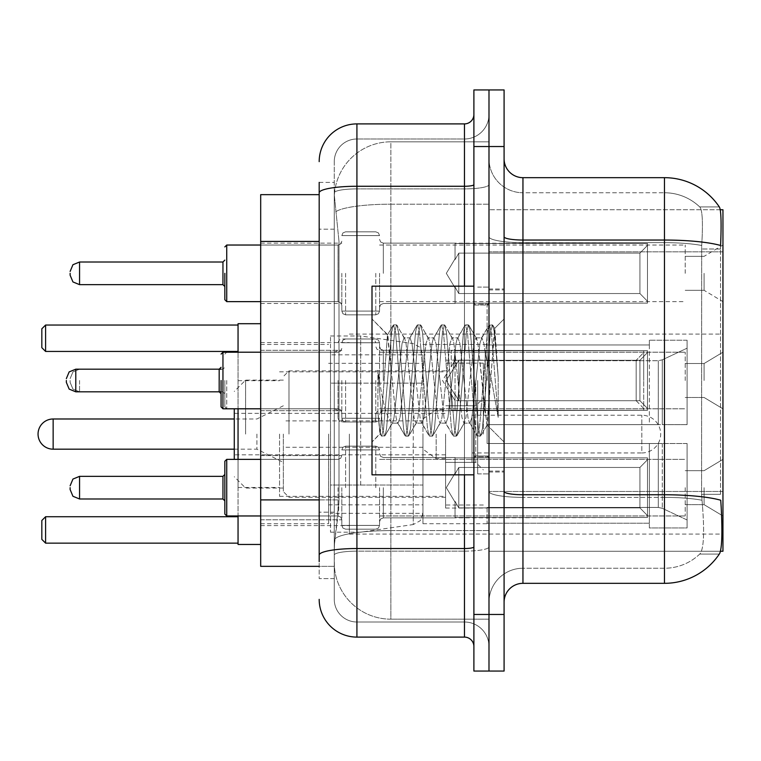 <?xml version="1.0" encoding="UTF-8"?>
<svg xmlns="http://www.w3.org/2000/svg" width="761" height="761" viewBox="0 0 761 761"><rect width="100%" height="100%" fill="white"/><g stroke="black" fill="none" stroke-linecap="round" stroke-linejoin="round"><path stroke-width="0.57" stroke-dasharray="3.81 2.85" d="M722.95 434.084L722.95 534.079L722.95 434.084M349.366 434.084L349.366 534.079L349.366 434.084M722.95 273.332L722.95 245.032L722.95 273.332M704.087 273.332L704.087 290.312L704.087 273.332M722.95 380.5L722.95 352.2L722.95 380.5M704.087 380.5L704.087 363.52L704.087 380.5M722.95 487.668L722.95 515.968L722.95 487.668M704.087 487.668L704.087 504.648L704.087 487.668M341.822 273.332L341.822 311.068L341.822 273.332M260.69 273.332L260.69 243.139L260.69 273.332M341.822 380.5L341.822 422.013L341.822 380.5M260.69 380.5L260.69 350.307L260.69 380.5M341.822 487.668L341.822 525.404L341.822 487.668M260.69 487.668L260.69 455.554L260.69 487.668M379.558 273.332L379.558 311.068L379.558 273.332M379.558 380.5L379.558 342.764L379.558 380.5M379.558 487.668L379.558 525.404L379.558 487.668M685.214 273.332L685.214 245.032L685.214 273.332M685.214 380.5L685.214 352.2L685.214 380.5M685.214 487.668L685.214 515.968L685.214 487.668M319.182 499.91L338.997 499.91L338.635 509.746L334.507 543.706L338.997 499.91L338.997 241.427L338.997 499.91L260.69 499.91L260.69 566.346L334.402 566.346L334.269 562.569A56.599 56.599 0 0 0 390.878 619.178L488.99 619.178L488.99 530.598L488.99 619.178L390.878 619.178L390.878 530.598L390.878 619.178A56.599 56.599 0 0 1 334.269 562.569L334.269 551.059L334.402 566.346L319.182 566.346M334.507 543.706L334.269 551.059L334.507 543.706M720.267 209.751L488.99 209.751L722.95 209.751L722.95 551.249L488.99 551.249L488.99 209.751L488.99 551.249L720.505 551.249M260.69 434.084L260.69 544.457L260.69 434.084M488.99 141.822L488.99 530.598L488.99 141.822L390.878 141.822L488.99 141.822M334.355 195.425L338.997 241.427L334.355 195.425A56.599 56.599 0 0 1 390.878 141.822A56.599 56.599 0 0 0 334.355 195.425A56.599 56.599 0 0 1 390.878 141.822L390.878 204.186L488.99 204.186L390.878 204.186L390.878 141.822M319.182 194.654L260.69 194.654L260.69 499.91M504.086 380.5L504.086 288.99L504.086 380.5M488.99 380.5L488.99 473.894L488.99 380.5M477.67 380.5L477.67 473.894L477.67 380.5M522.95 177.674L664.458 177.674L664.458 494.755A66.036 11.463 180 0 1 720.743 500.224L721.228 507.853C722.455 532.947 721.942 548.167 719.668 553.523A66.036 66.036 0 0 1 664.458 583.326L522.95 583.326L522.95 177.674A18.863 18.863 0 0 1 504.086 158.802L504.086 236.757L504.086 158.802M719.297 554.084L699.692 554.084L700.272 553.523L699.692 554.084L719.297 554.084M702.622 507.853C704.467 532.976 703.678 548.196 700.272 553.523A50.939 50.939 0 0 1 664.458 568.239L522.95 568.239L522.95 507.853L522.95 568.239L664.458 568.239A50.939 50.939 0 0 0 700.272 553.523C703.678 548.243 704.467 533.023 702.622 507.853L701.575 494.298L701.699 245.47C703.05 223.724 702.508 210.987 700.044 207.258L699.692 206.916L700.044 207.258A50.939 50.939 0 0 0 664.458 192.761A50.939 50.939 0 0 1 700.044 207.258C702.498 210.94 703.05 223.677 701.699 245.47L701.575 494.298L702.622 507.853M488.99 507.853L488.99 236.757L488.99 507.853M504.086 602.198L504.086 236.757L504.086 602.198A18.863 18.863 0 0 1 522.95 583.326M488.99 158.802L488.99 236.757L488.99 158.802A33.96 33.96 0 0 0 522.95 192.761A33.96 33.96 0 0 1 488.99 158.802A33.96 33.96 0 0 0 522.95 192.761L522.95 497.371A33.96 5.898 0 0 1 488.99 491.473A33.96 5.898 0 0 0 522.95 497.371L522.95 192.761L664.458 192.761L522.95 192.761M488.99 146.54L488.99 89.941L504.086 89.941L504.086 146.54L488.99 146.54L488.99 89.941L473.894 89.941L473.894 146.54L488.99 146.54L488.99 614.46L488.99 146.54M488.99 671.059L488.99 614.46L488.99 671.059L473.894 671.059L473.894 146.54M719.525 207.258A66.036 66.036 0 0 0 719.297 206.916L699.692 206.916L719.297 206.916A66.036 66.036 0 0 1 719.525 207.258C721.143 210.949 721.504 223.686 720.6 245.47L720.524 249.009L720.6 245.47A66.036 11.463 180 0 0 664.458 240.038L522.95 240.038A18.863 3.272 0 0 1 504.086 236.757M720.524 494.298L720.524 249.009L720.524 494.298L701.575 494.298L720.524 494.298M504.086 671.059L504.086 146.54M488.99 602.198A33.96 33.96 0 0 1 522.95 568.239A33.96 33.96 0 0 0 488.99 602.198A33.96 33.96 0 0 1 522.95 568.239M334.269 578.607L319.182 578.607L319.182 229.166L319.182 578.607L334.269 578.607L334.269 512.182L334.269 578.607M319.182 599.364A37.736 37.736 0 0 0 356.919 637.1L356.919 622.003A22.64 22.64 0 0 1 334.269 599.364L334.269 192.818L334.269 599.364A22.64 22.64 0 0 0 356.919 622.003L464.457 622.003L464.457 561.628L464.457 637.1A9.436 9.436 0 0 1 473.894 646.536L473.894 114.464L473.894 646.536M488.99 561.628L488.99 184.628L488.99 561.628M473.894 380.5L473.894 474.835L473.894 380.5M488.99 114.464L488.99 184.628L488.99 114.464A24.533 24.533 0 0 1 464.457 138.997A24.533 24.533 0 0 0 488.99 114.464A24.533 24.533 0 0 1 464.457 138.997L464.457 622.003L356.919 622.003L356.919 551.145L464.457 551.145A24.533 4.262 0 0 0 488.99 546.883A24.533 4.262 0 0 1 464.457 551.145L464.457 138.997L356.919 138.997L464.457 138.997M319.182 182.393L334.269 182.393L334.269 229.166L334.269 182.393L319.182 182.393L319.182 555.073A37.736 6.554 180 0 1 356.919 548.529L356.919 123.9A37.736 37.736 0 0 0 319.182 161.636A37.736 37.736 0 0 1 356.919 123.9L464.457 123.9A9.436 9.436 0 0 0 473.894 114.464A9.436 9.436 0 0 1 464.457 123.9L464.457 561.628L464.457 551.145L356.919 551.145L356.919 138.997L356.919 188.89L464.457 188.89A24.533 4.262 0 0 0 488.99 184.628A24.533 4.262 0 0 1 464.457 188.89L356.919 188.89L356.919 561.628L356.919 548.529L464.457 548.529A9.436 1.636 -0 0 0 473.894 546.883M356.919 637.1L464.457 637.1M319.182 555.073L319.182 561.628M334.269 229.166L334.269 512.182L334.269 229.166L319.182 229.166L334.269 229.166M334.269 161.636L334.269 192.818L334.269 161.636A22.64 22.64 0 0 1 356.919 138.997A22.64 22.64 0 0 0 334.269 161.636A22.64 22.64 0 0 1 356.919 138.997M488.99 646.536A24.533 24.533 0 0 0 464.457 622.003A24.533 24.533 0 0 1 488.99 646.536A24.533 24.533 0 0 0 464.457 622.003M473.894 474.835L372.005 474.835L372.005 286.165L372.005 442.017L372.005 286.165L473.894 286.165M416.02 380.5L412.024 343.563L410.027 337.846L409.399 338.388L408.029 343.563L400.048 417.437L398.051 423.154L397.413 422.612L396.053 417.437L387.454 334.926L380.234 433.799L377.903 412.177L377.903 370.265L379.492 380.5C382.926 403.425 386.721 417.009 390.878 421.252L390.878 380.5L390.878 421.252L392.058 423.154L390.878 421.252C386.721 417.009 382.926 403.425 379.492 380.5L377.903 370.265L382.574 428.671L384.571 436.12L382.574 428.671L377.903 370.265L377.903 412.177L379.577 428.671L381.08 435.701L379.577 428.671L377.903 412.177L379.91 433.684L381.575 436.12L379.91 433.684L372.005 442.017L380.234 433.799L387.454 334.926L393.066 325.299L391.554 332.329L383.573 428.671L381.575 436.12L385.056 435.701L381.575 436.12L383.573 428.671L391.554 332.329L393.551 324.88L387.454 334.926L372.005 318.983L387.825 334.802L390.878 367.192L390.878 380.5L390.878 367.192L396.053 417.437L397.413 422.612L405.042 435.701L403.539 428.671L395.549 332.329L393.551 324.88L396.548 324.88L394.55 332.329L386.569 428.671L385.056 435.701L392.686 422.612L392.058 423.154L398.051 423.154L405.042 435.701L403.539 428.671L395.549 332.329L393.551 324.88L396.548 324.88L394.55 332.329L386.569 428.671L385.056 435.701L392.058 423.154L398.051 423.154L400.048 417.437L408.029 343.563L409.399 338.388L417.028 325.299L415.516 332.329L407.535 428.671L405.537 436.12L405.042 435.701L408.533 436.12L406.536 428.671L398.545 332.329L396.548 324.88L404.671 338.388L404.034 337.846L402.036 343.563L394.055 417.437L392.686 422.612L394.055 417.437L402.036 343.563L404.034 337.846L410.027 337.846L417.028 325.299L415.516 332.329L407.535 428.671L405.537 436.12L408.533 436.12L406.536 428.671L398.545 332.329L397.042 325.299L404.034 337.846L410.027 337.846L412.024 343.563L420.015 417.437L421.375 422.612L420.015 417.437L416.02 380.5M410.027 380.5L406.032 343.563L404.671 338.388L406.032 343.563L414.022 417.437L416.02 423.154L414.022 417.437L410.027 380.5M439.982 380.5L435.986 343.563L433.989 337.846L433.361 338.388L431.991 343.563L424.01 417.437L422.013 423.154L421.375 422.612L429.004 435.701L427.501 428.671L419.511 332.329L417.513 324.88L417.028 325.299L420.51 324.88L418.512 332.329L410.531 428.671L408.533 436.12L416.648 422.612L416.02 423.154L422.013 423.154L429.004 435.701L427.501 428.671L419.511 332.329L417.513 324.88L420.51 324.88L418.512 332.329L410.531 428.671L409.018 435.701L416.02 423.154L422.013 423.154L424.01 417.437L431.991 343.563L433.361 338.388L440.99 325.299L439.478 332.329L431.497 428.671L429.499 436.12L429.004 435.701L432.495 436.12L430.498 428.671L422.507 332.329L420.51 324.88L428.633 338.388L427.996 337.846L425.998 343.563L418.017 417.437L416.648 422.612L418.017 417.437L425.998 343.563L427.996 337.846L433.989 337.846L440.99 325.299L439.478 332.329L431.497 428.671L429.499 436.12L432.495 436.12L430.498 428.671L422.507 332.329L421.004 325.299L427.996 337.846L433.989 337.846L435.986 343.563L443.977 417.437L445.337 422.612L443.977 417.437L439.982 380.5M433.989 380.5L429.994 343.563L428.633 338.388L429.994 343.563L437.984 417.437L439.982 423.154L437.984 417.437L433.989 380.5M463.944 380.5L459.948 343.563L457.951 337.846L457.323 338.388L455.953 343.563L447.972 417.437L445.975 423.154L445.337 422.612L452.966 435.701L451.463 428.671L443.473 332.329L441.475 324.88L440.99 325.299L444.472 324.88L442.474 332.329L434.493 428.671L432.495 436.12L440.609 422.612L439.982 423.154L445.975 423.154L452.966 435.701L451.463 428.671L443.473 332.329L441.475 324.88L444.472 324.88L442.474 332.329L434.493 428.671L432.98 435.701L439.982 423.154L445.975 423.154L447.972 417.437L455.953 343.563L457.323 338.388L464.952 325.299L463.439 332.329L455.459 428.671L453.461 436.12L452.966 435.701L456.457 436.12L454.46 428.671L446.469 332.329L444.472 324.88L452.595 338.388L451.958 337.846L449.96 343.563L441.979 417.437L440.609 422.612L441.979 417.437L449.96 343.563L451.958 337.846L457.951 337.846L464.952 325.299L463.439 332.329L455.459 428.671L453.461 436.12L456.457 436.12L454.46 428.671L446.469 332.329L444.966 325.299L451.958 337.846L457.951 337.846L459.948 343.563L467.939 417.437L469.299 422.612L467.939 417.437L463.944 380.5M457.951 380.5L453.956 343.563L452.595 338.388L453.956 343.563L461.946 417.437L463.944 423.154L461.946 417.437L457.951 380.5M485.214 353.094L485.214 412.728L477.918 343.563L475.92 337.846L473.922 343.563L465.941 417.437L463.944 423.154L469.937 423.154L476.928 435.701L475.425 428.671L467.435 332.329L465.437 324.88L464.952 325.299L468.434 324.88L466.436 332.329L458.455 428.671L456.457 436.12L464.571 422.612L463.944 423.154L469.937 423.154L476.928 435.701L475.425 428.671L467.435 332.329L465.437 324.88L468.434 324.88L466.436 332.329L458.455 428.671L456.942 435.701L464.571 422.612L465.941 417.437L473.922 343.563L475.92 337.846L481.913 337.846L479.915 343.563L471.934 417.437L469.937 423.154L471.934 417.437L479.915 343.563L481.285 338.388L488.914 325.299L487.401 332.329L479.42 428.671L477.423 436.12L476.928 435.701L480.419 436.12L478.422 428.671L470.431 332.329L468.434 324.88L476.557 338.388L475.92 337.846L481.913 337.846L488.914 325.299L487.401 332.329L479.42 428.671L477.423 436.12L480.419 436.12L478.422 428.671L470.431 332.329L468.928 325.299L476.557 338.388L477.918 343.563L486.916 424.847L494.85 328.666L498.189 377.304L498.189 417.361L491.577 380.5L485.214 353.094L483.91 343.563L481.913 337.846L483.91 343.563L485.214 353.094L485.214 412.728L487.306 424.714L494.517 328.552L498.189 377.304L494.393 332.329L492.396 324.88L490.398 332.329L482.417 428.671L480.419 436.12L482.417 428.671L490.398 332.329L492.396 324.88L494.393 332.329L498.189 377.304L498.189 417.361L491.397 332.329L489.399 324.88L488.914 325.299L492.396 324.88L489.399 324.88L491.397 332.329L498.189 417.361L491.577 380.5L485.214 353.094M224.837 487.668L224.837 461.252L224.837 514.084L224.837 461.252L224.837 514.084L224.837 461.252L224.837 514.084L224.837 461.252L224.837 514.084L224.837 461.252L224.837 514.084L224.837 461.252L224.837 514.084L224.837 461.252L224.837 514.084L224.837 461.252L224.837 514.084L224.837 461.252L224.837 514.084L224.837 461.252L224.837 514.084L224.837 461.252L224.837 514.084L224.837 461.252L224.837 514.084L224.837 461.252L224.837 514.084L224.837 461.252L224.837 514.084L224.837 487.668L224.837 514.084L226.73 515.968L226.73 459.368L226.73 515.968L226.73 459.368L226.73 515.968L226.73 459.368L226.73 515.968L226.73 459.368L226.73 515.968L226.73 459.368L226.73 515.968L226.73 459.368L226.73 515.968L226.73 459.368L226.73 515.968L226.73 459.368L226.73 515.968L226.73 459.368L226.73 515.968L226.73 459.368L226.73 515.968L226.73 459.368L226.73 515.968L226.73 459.368L226.73 515.968L226.73 459.368L226.73 515.968L226.73 459.368L226.73 515.968L226.73 459.368L224.837 461.252L224.837 487.668M458.797 507.882L458.797 487.668L458.797 507.882L455.03 501.356L458.797 507.882L639.934 507.882L639.934 467.454L458.797 467.454L458.797 487.668L458.797 467.454L455.03 473.989L458.797 467.454L639.934 467.454L639.934 507.882L647.478 515.577L647.478 457.856L647.478 487.668L647.478 459.768L639.934 467.454L647.478 459.768L647.478 457.856L455.03 457.856L647.478 457.856L647.478 517.49L647.478 515.577L639.934 507.882L458.797 507.882L458.797 487.668L458.797 507.882L455.03 501.356L455.03 517.49L647.478 517.49L647.478 487.668L647.478 517.49L455.03 517.49L455.03 501.356L458.797 507.882L639.934 507.882L639.934 467.454L458.797 467.454L458.797 487.668L458.797 467.454L455.03 473.989L455.03 457.485L455.03 473.989L458.797 467.454L639.934 467.454L639.934 507.882L647.478 515.577L647.478 457.856L647.478 487.668L647.478 459.768L639.934 467.454L647.478 459.768L647.478 457.856L455.03 457.856L647.478 457.856L647.478 517.49L647.478 515.577L639.934 507.882L458.797 507.882L458.797 487.668L458.797 507.882L455.03 501.356L455.03 517.49L647.478 517.49L647.478 487.668L647.478 517.49L455.03 517.49L455.03 501.356L458.797 507.882L639.934 507.882L639.934 467.454L458.797 467.454L458.797 487.668L458.797 467.454L455.03 473.989L455.03 457.485L455.03 473.989L458.797 467.454L639.934 467.454L639.934 507.882L647.478 515.577L647.478 457.856L647.478 487.668L647.478 459.768L639.934 467.454L647.478 459.768L647.478 457.856L455.03 457.856L647.478 457.856L647.478 517.49L647.478 515.577L639.934 507.882L458.797 507.882L458.797 487.668L458.797 507.882L455.03 501.356L455.03 517.49L647.478 517.49L647.478 487.668L647.478 517.49L455.03 517.49L455.03 501.356L458.797 507.882L639.934 507.882L639.934 467.454L458.797 467.454L458.797 487.668L458.797 467.454L455.03 473.989L455.03 457.485L455.03 473.989L458.797 467.454L639.934 467.454L639.934 507.882L647.478 515.577L647.478 457.856L647.478 487.668L647.478 459.768L639.934 467.454L647.478 459.768L647.478 457.856L455.03 457.856L647.478 457.856L647.478 517.49L647.478 515.577L639.934 507.882L458.797 507.882L458.797 487.668L458.797 507.882L455.03 501.356L455.03 517.49L647.478 517.49L647.478 487.668L647.478 517.49L455.03 517.49L455.03 501.356L458.797 507.882L639.934 507.882L639.934 467.454L458.797 467.454L458.797 487.668L458.797 467.454L455.03 473.989L455.03 457.485L455.03 473.989L458.797 467.454L639.934 467.454L639.934 507.882L647.478 515.577L647.478 457.856L647.478 487.668L647.478 459.768L639.934 467.454L647.478 459.768L647.478 457.856L455.03 457.856L647.478 457.856L647.478 517.49L647.478 515.577L639.934 507.882L458.797 507.882L458.797 487.668L458.797 507.882L455.03 501.356L455.03 517.49L647.478 517.49L647.478 487.668L647.478 517.49L455.03 517.49L455.03 501.356L458.797 507.882L639.934 507.882L639.934 467.454L458.797 467.454L458.797 487.668L458.797 467.454L455.03 473.989L455.03 457.485L455.03 473.989L458.797 467.454L639.934 467.454L639.934 507.882L647.478 515.577L647.478 457.856L647.478 487.668L647.478 459.768L639.934 467.454L647.478 459.768L647.478 457.856L455.03 457.856L647.478 457.856L647.478 517.49L647.478 515.577L639.934 507.882L458.797 507.882L458.797 487.668L458.797 507.882L455.03 501.356L455.03 517.49L647.478 517.49L647.478 487.668L647.478 517.49L455.03 517.49L455.03 501.356L458.797 507.882L639.934 507.882L639.934 467.454L458.797 467.454L458.797 487.668L458.797 467.454L455.03 473.989L455.03 457.485L455.03 473.989L458.797 467.454L639.934 467.454L639.934 507.882L647.478 515.577L647.478 457.856L647.478 487.668L647.478 459.768L639.934 467.454L647.478 459.768L647.478 457.856L455.03 457.856L647.478 457.856L647.478 517.49L647.478 515.577L639.934 507.882L458.797 507.882L458.797 487.668L458.797 507.882L455.03 501.356L455.03 517.49L647.478 517.49L647.478 487.668L647.478 517.49L455.03 517.49L455.03 501.356L458.797 507.882L639.934 507.882L639.934 467.454L458.797 467.454L458.797 487.668L458.797 467.454L455.03 473.989L455.03 457.485L455.03 473.989L458.797 467.454L639.934 467.454L639.934 507.882L647.478 515.577L647.478 457.856L647.478 487.668L647.478 459.768L639.934 467.454L647.478 459.768L647.478 457.856L455.03 457.856L647.478 457.856L647.478 517.49L647.478 515.577L639.934 507.882L458.797 507.882L458.797 487.668L458.797 507.882L455.03 501.356L455.03 517.49L647.478 517.49L647.478 487.668L647.478 517.49L455.03 517.49L455.03 501.356L458.797 507.882L639.934 507.882L639.934 467.454L458.797 467.454L458.797 487.668L458.797 467.454L455.03 473.989L455.03 457.485L455.03 473.989L458.797 467.454L639.934 467.454L639.934 507.882L647.478 515.577L647.478 457.856L647.478 487.668L647.478 459.768L639.934 467.454L647.478 459.768L647.478 457.856L455.03 457.856L647.478 457.856L647.478 517.49L647.478 515.577L639.934 507.882L458.797 507.882L458.797 487.668L458.797 507.882L455.03 501.356L455.03 517.49L647.478 517.49L647.478 487.668L647.478 517.49L455.03 517.49L455.03 501.356L458.797 507.882L639.934 507.882L639.934 467.454L458.797 467.454L458.797 487.668L458.797 467.454L455.03 473.989L455.03 457.485L455.03 473.989L458.797 467.454L639.934 467.454L639.934 507.882L647.478 515.577L647.478 457.856L647.478 487.668L647.478 459.768L639.934 467.454L647.478 459.768L647.478 457.856L455.03 457.856L647.478 457.856L647.478 517.49L647.478 515.577L639.934 507.882L458.797 507.882L458.797 487.668L458.797 507.882L455.03 501.356L455.03 517.49L647.478 517.49L647.478 487.668L647.478 517.49L455.03 517.49L455.03 501.356L458.797 507.882L639.934 507.882L639.934 467.454L458.797 467.454L458.797 487.668L458.797 467.454L455.03 473.989L455.03 457.485L455.03 473.989L458.797 467.454L639.934 467.454L639.934 507.882L647.478 515.577L647.478 457.856L647.478 487.668L647.478 459.768L639.934 467.454L647.478 459.768L647.478 457.856L455.03 457.856L647.478 457.856L647.478 517.49L647.478 515.577L639.934 507.882L458.797 507.882L458.797 487.668L458.797 507.882L455.03 501.356L455.03 517.49L647.478 517.49L647.478 487.668L647.478 517.49L455.03 517.49L455.03 501.356L458.797 507.882L639.934 507.882L639.934 467.454L458.797 467.454L458.797 487.668L458.797 467.454L455.03 473.989L455.03 457.485L455.03 473.989L458.797 467.454L639.934 467.454L639.934 507.882L647.478 515.577L647.478 457.856L647.478 487.668L647.478 459.768L639.934 467.454L647.478 459.768L647.478 457.856L455.03 457.856L647.478 457.856L647.478 517.49L647.478 515.577L639.934 507.882L458.797 507.882L458.797 487.668L458.797 507.882L455.03 501.356L455.03 517.49L647.478 517.49L647.478 487.668L647.478 517.49L455.03 517.49L455.03 501.356L458.797 507.882L639.934 507.882L639.934 467.454L458.797 467.454L458.797 487.668L458.797 467.454L455.03 473.989L455.03 457.485L455.03 473.989L458.797 467.454L639.934 467.454L639.934 507.882L647.478 515.577L647.478 457.856L647.478 487.668L647.478 459.768L639.934 467.454L647.478 459.768L647.478 457.856L455.03 457.856L647.478 457.856L647.478 517.49L647.478 515.577L639.934 507.882L458.797 507.882L458.797 487.668L458.797 507.882L455.03 501.356L455.03 517.49L647.478 517.49L647.478 487.668L647.478 517.49L455.03 517.49L455.03 501.356L458.797 507.882L639.934 507.882L639.934 467.454L458.797 467.454L458.797 487.668L458.797 467.454L455.03 473.989L455.03 457.485L455.03 473.989L458.797 467.454L639.934 467.454L639.934 507.882L647.478 515.577L647.478 457.856L647.478 487.668L647.478 459.768L639.934 467.454L647.478 459.768L647.478 457.856L455.03 457.856L647.478 457.856L647.478 517.49L647.478 515.577L639.934 507.882L458.797 507.882L458.797 487.668L458.797 507.882L455.03 501.356L455.03 517.49L647.478 517.49L647.478 487.668L647.478 517.49L455.03 517.49L455.03 501.356L458.797 507.882L639.934 507.882L639.934 467.454L458.797 467.454L458.797 487.668L458.797 467.454L455.03 473.989L455.03 457.485L455.03 473.989L458.797 467.454L639.934 467.454L639.934 507.882L647.478 515.577L647.478 457.856L647.478 487.668L647.478 459.768L639.934 467.454L647.478 459.768L647.478 457.856L455.03 457.856L647.478 457.856L647.478 517.49L647.478 515.577L639.934 507.882L458.797 507.882M455.03 501.356L455.03 517.49L647.478 517.49L647.478 487.668L647.478 517.49L455.03 517.861L455.03 501.356M455.03 457.856L455.03 473.989L455.03 457.856M224.837 380.5L224.837 406.916L224.837 380.5M70.126 380.5L70.126 382.383L70.126 380.5M647.478 408.41L639.934 400.714L458.797 400.714L639.934 400.714L639.934 360.286L458.797 360.286L458.797 400.714L458.797 360.286L455.03 366.812L458.797 360.286L639.934 360.286L639.934 400.714L647.478 408.41L647.478 350.678L647.478 410.322L647.478 380.5L647.478 410.322L455.03 410.322L647.478 410.322L647.478 408.41L639.934 400.714L458.797 400.714L455.03 394.188L458.797 400.714L639.934 400.714L639.934 360.286L647.478 352.59L639.934 360.286L458.797 360.286L458.797 400.714L458.797 360.286L455.03 366.812L455.03 350.678L647.478 350.678L455.03 350.307L455.03 366.812L458.797 360.286L639.934 360.286L639.934 400.714L647.478 408.41L647.478 350.678L647.478 410.322L647.478 380.5L647.478 410.322L455.03 410.693L455.03 394.188L455.03 410.322L647.478 410.322L647.478 408.41L639.934 400.714L458.797 400.714L455.03 394.188L458.797 400.714L639.934 400.714L639.934 360.286L647.478 352.59L639.934 360.286L458.797 360.286L458.797 400.714L458.797 360.286L455.03 366.812L455.03 350.678L647.478 350.678L455.03 350.307L455.03 366.812L458.797 360.286L639.934 360.286L639.934 400.714L647.478 408.41L647.478 350.678L647.478 410.322L647.478 380.5L647.478 410.322L455.03 410.693L455.03 394.188L455.03 410.322L647.478 410.322L647.478 408.41L639.934 400.714L458.797 400.714L455.03 394.188L458.797 400.714L639.934 400.714L639.934 360.286L647.478 352.59L639.934 360.286L458.797 360.286L458.797 400.714L458.797 360.286L455.03 366.812L455.03 350.678L647.478 350.678L455.03 350.307L455.03 366.812L458.797 360.286L639.934 360.286L639.934 400.714L647.478 408.41L647.478 350.678L647.478 410.322L647.478 380.5L647.478 410.322L455.03 410.693L455.03 394.188L455.03 410.322L647.478 410.322L647.478 408.41L639.934 400.714L458.797 400.714L455.03 394.188L458.797 400.714L639.934 400.714L639.934 360.286L647.478 352.59L639.934 360.286L458.797 360.286L458.797 400.714L458.797 360.286L455.03 366.812L455.03 350.678L647.478 350.678L455.03 350.307L455.03 366.812L458.797 360.286L639.934 360.286L639.934 400.714L647.478 408.41L647.478 350.678L647.478 410.322L647.478 380.5L647.478 410.322L455.03 410.693L455.03 394.188L455.03 410.322L647.478 410.322L647.478 408.41L639.934 400.714L458.797 400.714L455.03 394.188L458.797 400.714L639.934 400.714L639.934 360.286L647.478 352.59L639.934 360.286L458.797 360.286L458.797 400.714L458.797 360.286L455.03 366.812L455.03 350.678L647.478 350.678L455.03 350.307L455.03 366.812L458.797 360.286L639.934 360.286L639.934 400.714L647.478 408.41L647.478 350.678L647.478 410.322L647.478 380.5L647.478 410.322L455.03 410.693L455.03 394.188L455.03 410.322L647.478 410.322L647.478 408.41L639.934 400.714L458.797 400.714L455.03 394.188L458.797 400.714L639.934 400.714L639.934 360.286L647.478 352.59L639.934 360.286L458.797 360.286L458.797 400.714L458.797 360.286L455.03 366.812L455.03 350.678L647.478 350.678L455.03 350.307L455.03 366.812L458.797 360.286L639.934 360.286L639.934 400.714L647.478 408.41L647.478 350.678L647.478 410.322L647.478 380.5L647.478 410.322L455.03 410.693L455.03 394.188L455.03 410.322L647.478 410.322L647.478 408.41L639.934 400.714L458.797 400.714L455.03 394.188L458.797 400.714L639.934 400.714L639.934 360.286L647.478 352.59L639.934 360.286L458.797 360.286L458.797 400.714L458.797 360.286L455.03 366.812L455.03 350.678L647.478 350.678L455.03 350.307L455.03 366.812L458.797 360.286L639.934 360.286L639.934 400.714L647.478 408.41L647.478 350.678L647.478 410.322L647.478 380.5L647.478 410.322L455.03 410.693L455.03 394.188L455.03 410.322L647.478 410.322L647.478 408.41L639.934 400.714L458.797 400.714L455.03 394.188L458.797 400.714L639.934 400.714L639.934 360.286L647.478 352.59L639.934 360.286L458.797 360.286L458.797 400.714L458.797 360.286L455.03 366.812L455.03 350.678L647.478 350.678L455.03 350.307L455.03 366.812L458.797 360.286L639.934 360.286L639.934 400.714L647.478 408.41L647.478 350.678L647.478 410.322L647.478 380.5L647.478 410.322L455.03 410.693L455.03 394.188L455.03 410.322L647.478 410.322L647.478 408.41L639.934 400.714L458.797 400.714L455.03 394.188L458.797 400.714L639.934 400.714L639.934 360.286L647.478 352.59L639.934 360.286L458.797 360.286L458.797 400.714L458.797 360.286L455.03 366.812L455.03 350.678L647.478 350.678L455.03 350.307L455.03 366.812L458.797 360.286L639.934 360.286L639.934 400.714L647.478 408.41L647.478 350.678L647.478 410.322L647.478 380.5L647.478 410.322L455.03 410.693L455.03 394.188L455.03 410.322L647.478 410.322L647.478 408.41L639.934 400.714L458.797 400.714L455.03 394.188L458.797 400.714L639.934 400.714L639.934 360.286L647.478 352.59L639.934 360.286L458.797 360.286L458.797 400.714L458.797 360.286L455.03 366.812L455.03 350.678L647.478 350.678L455.03 350.307L455.03 366.812L458.797 360.286L639.934 360.286L639.934 400.714L647.478 408.41L647.478 350.678L647.478 410.322L647.478 380.5L647.478 410.322L455.03 410.693L455.03 394.188L455.03 410.322L647.478 410.322L647.478 408.41L639.934 400.714L458.797 400.714L455.03 394.188L458.797 400.714L639.934 400.714L639.934 360.286L647.478 352.59L639.934 360.286L458.797 360.286L458.797 400.714L458.797 360.286L455.03 366.812L455.03 350.678L647.478 350.678L455.03 350.307L455.03 366.812L458.797 360.286L639.934 360.286L639.934 400.714L647.478 408.41L647.478 350.678L647.478 410.322L647.478 380.5L647.478 410.322L455.03 410.693L455.03 394.188L455.03 410.322L647.478 410.322L647.478 408.41L639.934 400.714L458.797 400.714L455.03 394.188L458.797 400.714L639.934 400.714L639.934 360.286L647.478 352.59L639.934 360.286L458.797 360.286L458.797 400.714L458.797 360.286L455.03 366.812L455.03 350.678L647.478 350.678L455.03 350.307L455.03 366.812L458.797 360.286L639.934 360.286L639.934 400.714L647.478 408.41L647.478 350.678L647.478 410.322L647.478 380.5L647.478 410.322L455.03 410.693L455.03 394.188L455.03 410.322L647.478 410.322L647.478 408.41M455.03 366.812L455.03 350.678L647.478 350.678L455.03 350.307L455.03 366.812M455.03 410.322L455.03 394.188L458.797 400.714L455.03 394.188L455.03 410.322M647.478 380.5L647.478 350.678L647.478 352.59L639.934 360.286L647.478 352.59L647.478 380.5M375.782 380.5L375.782 422.013L375.782 380.5M338.046 380.5L338.046 418.236L338.046 380.5M643.701 408.41L636.158 400.714L455.03 400.714L636.158 400.714L636.158 360.286L455.03 360.286L455.03 400.714L455.03 360.286L451.254 366.812L455.03 360.286L636.158 360.286L636.158 400.714L643.701 408.41L643.701 350.678L643.701 410.322L643.701 380.5L643.701 410.322L451.254 410.322L643.701 410.322L643.701 408.41M451.254 366.812L451.254 350.678L643.701 350.678L451.254 350.307L451.254 366.812M451.254 410.322L451.254 394.188L455.03 400.714L451.254 394.188L451.254 410.322M643.701 380.5L643.701 350.678L643.701 352.59L636.158 360.286L643.701 352.59L643.701 380.5M221.071 380.5L221.071 393.703L221.071 380.5M224.837 273.332L224.837 299.748L224.837 273.332M458.797 253.118L458.797 273.332L458.797 253.118L455.03 259.644L458.797 253.118L639.934 253.118L639.934 293.546L458.797 293.546L458.797 273.332L458.797 293.546L455.03 287.011L458.797 293.546L639.934 293.546L639.934 253.118L647.478 245.423L647.478 303.144L647.478 273.332L647.478 301.232L639.934 293.546L647.478 301.232L647.478 303.144L455.03 303.144L647.478 303.144L647.478 243.51L647.478 245.423L639.934 253.118L458.797 253.118L458.797 273.332L458.797 253.118L455.03 259.644L455.03 243.51L647.478 243.51L647.478 273.332L647.478 243.51L455.03 243.51L455.03 259.644L458.797 253.118L639.934 253.118L639.934 293.546L458.797 293.546L458.797 273.332L458.797 293.546L455.03 287.011L455.03 303.515L455.03 287.011L458.797 293.546L639.934 293.546L639.934 253.118L647.478 245.423L647.478 303.144L647.478 273.332L647.478 301.232L639.934 293.546L647.478 301.232L647.478 303.144L455.03 303.144L647.478 303.144L647.478 243.51L647.478 245.423L639.934 253.118L458.797 253.118L458.797 273.332L458.797 253.118L455.03 259.644L455.03 243.51L647.478 243.51L647.478 273.332L647.478 243.51L455.03 243.51L455.03 259.644L458.797 253.118L639.934 253.118L639.934 293.546L458.797 293.546L458.797 273.332L458.797 293.546L455.03 287.011L455.03 303.515L455.03 287.011L458.797 293.546L639.934 293.546L639.934 253.118L647.478 245.423L647.478 303.144L647.478 273.332L647.478 301.232L639.934 293.546L647.478 301.232L647.478 303.144L455.03 303.144L647.478 303.144L647.478 243.51L647.478 245.423L639.934 253.118L458.797 253.118L458.797 273.332L458.797 253.118L455.03 259.644L455.03 243.51L647.478 243.51L647.478 273.332L647.478 243.51L455.03 243.51L455.03 259.644L458.797 253.118L639.934 253.118L639.934 293.546L458.797 293.546L458.797 273.332L458.797 293.546L455.03 287.011L455.03 303.515L455.03 287.011L458.797 293.546L639.934 293.546L639.934 253.118L647.478 245.423L647.478 303.144L647.478 273.332L647.478 301.232L639.934 293.546L647.478 301.232L647.478 303.144L455.03 303.144L647.478 303.144L647.478 243.51L647.478 245.423L639.934 253.118L458.797 253.118L458.797 273.332L458.797 253.118L455.03 259.644L455.03 243.51L647.478 243.51L647.478 273.332L647.478 243.51L455.03 243.51L455.03 259.644L458.797 253.118L639.934 253.118L639.934 293.546L458.797 293.546L458.797 273.332L458.797 293.546L455.03 287.011L455.03 303.515L455.03 287.011L458.797 293.546L639.934 293.546L639.934 253.118L647.478 245.423L647.478 303.144L647.478 273.332L647.478 301.232L639.934 293.546L647.478 301.232L647.478 303.144L455.03 303.144L647.478 303.144L647.478 243.51L647.478 245.423L639.934 253.118L458.797 253.118L458.797 273.332L458.797 253.118L455.03 259.644L455.03 243.51L647.478 243.51L647.478 273.332L647.478 243.51L455.03 243.51L455.03 259.644L458.797 253.118L639.934 253.118L639.934 293.546L458.797 293.546L458.797 273.332L458.797 293.546L455.03 287.011L455.03 303.515L455.03 287.011L458.797 293.546L639.934 293.546L639.934 253.118L647.478 245.423L647.478 303.144L647.478 273.332L647.478 301.232L639.934 293.546L647.478 301.232L647.478 303.144L455.03 303.144L647.478 303.144L647.478 243.51L647.478 245.423L639.934 253.118L458.797 253.118L458.797 273.332L458.797 253.118L455.03 259.644L455.03 243.51L647.478 243.51L647.478 273.332L647.478 243.51L455.03 243.51L455.03 259.644L458.797 253.118L639.934 253.118L639.934 293.546L458.797 293.546L458.797 273.332L458.797 293.546L455.03 287.011L455.03 303.515L455.03 287.011L458.797 293.546L639.934 293.546L639.934 253.118L647.478 245.423L647.478 303.144L647.478 273.332L647.478 301.232L639.934 293.546L647.478 301.232L647.478 303.144L455.03 303.144L647.478 303.144L647.478 243.51L647.478 245.423L639.934 253.118L458.797 253.118L458.797 273.332L458.797 253.118L455.03 259.644L455.03 243.51L647.478 243.51L647.478 273.332L647.478 243.51L455.03 243.51L455.03 259.644L458.797 253.118L639.934 253.118L639.934 293.546L458.797 293.546L458.797 273.332L458.797 293.546L455.03 287.011L455.03 303.515L455.03 287.011L458.797 293.546L639.934 293.546L639.934 253.118L647.478 245.423L647.478 303.144L647.478 273.332L647.478 301.232L639.934 293.546L647.478 301.232L647.478 303.144L455.03 303.144L647.478 303.144L647.478 243.51L647.478 245.423L639.934 253.118L458.797 253.118L458.797 273.332L458.797 253.118L455.03 259.644L455.03 243.51L647.478 243.51L647.478 273.332L647.478 243.51L455.03 243.51L455.03 259.644L458.797 253.118L639.934 253.118L639.934 293.546L458.797 293.546L458.797 273.332L458.797 293.546L455.03 287.011L455.03 303.515L455.03 287.011L458.797 293.546L639.934 293.546L639.934 253.118L647.478 245.423L647.478 303.144L647.478 273.332L647.478 301.232L639.934 293.546L647.478 301.232L647.478 303.144L455.03 303.144L647.478 303.144L647.478 243.51L647.478 245.423L639.934 253.118L458.797 253.118L458.797 273.332L458.797 253.118L455.03 259.644L455.03 243.51L647.478 243.51L647.478 273.332L647.478 243.51L455.03 243.51L455.03 259.644L458.797 253.118L639.934 253.118L639.934 293.546L458.797 293.546L458.797 273.332L458.797 293.546L455.03 287.011L455.03 303.515L455.03 287.011L458.797 293.546L639.934 293.546L639.934 253.118L647.478 245.423L647.478 303.144L647.478 273.332L647.478 301.232L639.934 293.546L647.478 301.232L647.478 303.144L455.03 303.144L647.478 303.144L647.478 243.51L647.478 245.423L639.934 253.118L458.797 253.118L458.797 273.332L458.797 253.118L455.03 259.644L455.03 243.51L647.478 243.51L647.478 273.332L647.478 243.51L455.03 243.51L455.03 259.644L458.797 253.118L639.934 253.118L639.934 293.546L458.797 293.546L458.797 273.332L458.797 293.546L455.03 287.011L455.03 303.515L455.03 287.011L458.797 293.546L639.934 293.546L639.934 253.118L647.478 245.423L647.478 303.144L647.478 273.332L647.478 301.232L639.934 293.546L647.478 301.232L647.478 303.144L455.03 303.144L647.478 303.144L647.478 243.51L647.478 245.423L639.934 253.118L458.797 253.118L458.797 273.332L458.797 253.118L455.03 259.644L455.03 243.51L647.478 243.51L647.478 273.332L647.478 243.51L455.03 243.51L455.03 259.644L458.797 253.118L639.934 253.118L639.934 293.546L458.797 293.546L458.797 273.332L458.797 293.546L455.03 287.011L455.03 303.515L455.03 287.011L458.797 293.546L639.934 293.546L639.934 253.118L647.478 245.423L647.478 303.144L647.478 273.332L647.478 301.232L639.934 293.546L647.478 301.232L647.478 303.144L455.03 303.144L647.478 303.144L647.478 243.51L647.478 245.423L639.934 253.118L458.797 253.118L458.797 273.332L458.797 253.118L455.03 259.644L455.03 243.51L647.478 243.51L647.478 273.332L647.478 243.51L455.03 243.51L455.03 259.644L458.797 253.118L639.934 253.118L639.934 293.546L458.797 293.546L458.797 273.332L458.797 293.546L455.03 287.011L455.03 303.515L455.03 287.011L458.797 293.546L639.934 293.546L639.934 253.118L647.478 245.423L647.478 303.144L647.478 273.332L647.478 301.232L639.934 293.546L647.478 301.232L647.478 303.144L455.03 303.144L647.478 303.144L647.478 243.51L647.478 245.423L639.934 253.118L458.797 253.118L458.797 273.332L458.797 253.118L455.03 259.644L455.03 243.51L647.478 243.51L647.478 273.332L647.478 243.51L455.03 243.51L455.03 259.644L458.797 253.118L639.934 253.118L639.934 293.546L458.797 293.546L458.797 273.332L458.797 293.546L455.03 287.011L455.03 303.515L455.03 287.011L458.797 293.546L639.934 293.546L639.934 253.118L647.478 245.423L647.478 303.144L647.478 273.332L647.478 301.232L639.934 293.546L647.478 301.232L647.478 303.144L455.03 303.144L647.478 303.144L647.478 243.51L647.478 245.423L639.934 253.118L458.797 253.118L458.797 273.332L458.797 253.118L455.03 259.644L455.03 243.51L647.478 243.51L647.478 273.332L647.478 243.51L455.03 243.51L455.03 259.644L458.797 253.118L639.934 253.118L639.934 293.546L458.797 293.546L458.797 273.332L458.797 293.546L455.03 287.011L455.03 303.515L455.03 287.011L458.797 293.546L639.934 293.546L639.934 253.118L647.478 245.423L647.478 303.144L647.478 273.332L647.478 301.232L639.934 293.546L647.478 301.232L647.478 303.144L455.03 303.144L647.478 303.144L647.478 243.51L647.478 245.423L639.934 253.118L458.797 253.118L458.797 273.332L458.797 253.118L455.03 259.644L455.03 243.51L647.478 243.51L647.478 273.332L647.478 243.51L455.03 243.51L455.03 259.644L458.797 253.118L639.934 253.118L639.934 293.546L458.797 293.546L458.797 273.332L458.797 293.546L455.03 287.011L455.03 303.515L455.03 287.011L458.797 293.546L639.934 293.546L639.934 253.118L647.478 245.423L647.478 303.144L647.478 273.332L647.478 301.232L639.934 293.546L647.478 301.232L647.478 303.144L455.03 303.144L647.478 303.144L647.478 243.51L647.478 245.423L639.934 253.118L458.797 253.118L458.797 273.332L458.797 253.118L455.03 259.644L455.03 243.51L647.478 243.51L647.478 273.332L647.478 243.51L455.03 243.51L455.03 259.644L458.797 253.118L639.934 253.118L639.934 293.546L458.797 293.546L458.797 273.332L458.797 293.546L455.03 287.011L455.03 303.515L455.03 287.011L458.797 293.546L639.934 293.546L639.934 253.118L647.478 245.423L647.478 303.144L647.478 273.332L647.478 301.232L639.934 293.546L647.478 301.232L647.478 303.144L455.03 303.144L647.478 303.144L647.478 243.51L647.478 245.423L639.934 253.118L458.797 253.118M455.03 259.644L455.03 243.51L647.478 243.51L647.478 273.332L647.478 243.51L455.03 243.139L455.03 259.644M455.03 303.144L455.03 287.011L455.03 303.144M279.553 434.084L279.553 496.353L279.553 434.084M238.05 544.457L238.05 323.71M445.594 434.084L445.594 508.044L445.594 434.084M487.107 424.648L487.107 434.084L487.107 424.648L658.303 424.648L487.107 424.648L649.361 424.648L649.361 340.215L649.361 424.648L687.097 424.648L687.097 340.215L687.097 424.648L487.107 424.648L487.107 443.52L649.361 443.52L649.361 523.207L649.361 443.52L487.107 443.52L487.107 424.648M487.107 360.724L658.303 360.724L487.107 360.724L487.107 344.467L487.107 344.961L649.361 344.961L649.361 340.215L649.361 344.961L487.107 344.961L487.107 360.724M422.954 434.084L422.954 523.711L422.954 434.084M649.361 523.207L487.107 523.207L487.107 523.711L487.107 523.207L649.361 523.207L649.361 527.953L687.097 527.953L687.097 443.52L687.097 527.953L649.361 527.953L649.361 443.52L649.361 523.207M328.609 434.084L328.609 523.711L328.609 434.084M238.05 459.368L238.05 515.968M238.05 516.729L238.05 543.145L238.05 516.729L45.593 516.729L41.826 520.495L41.826 539.368L45.593 543.145L238.05 543.145M238.05 352.2L238.05 408.8M238.05 434.084L238.05 487.478L238.05 434.084M238.05 325.033L238.05 351.439L238.05 325.033L45.593 325.033L41.826 328.8L41.826 347.672L45.593 351.439L238.05 351.439M687.097 443.52L649.361 443.52L687.097 443.52L687.097 527.953L687.097 519.982L662.289 508.329L658.303 507.444L662.289 508.329L687.097 519.982L687.097 443.52L662.289 443.52L687.097 443.52M687.097 340.215L649.361 340.215L687.097 340.215L687.097 424.648L687.097 340.215M662.289 359.839L687.097 348.186L662.289 359.839L658.303 360.724L662.289 359.839L662.289 424.648L687.097 424.648L658.303 424.648L662.289 424.648L662.289 359.839M658.303 443.52L487.107 443.52L487.107 434.084L487.107 443.52L658.303 443.52L658.303 507.444L487.107 507.444L658.303 507.444L658.303 443.52M487.107 507.444L487.107 523.207L487.107 507.444M45.593 543.145L45.593 516.729M45.593 351.439L45.593 325.033M288.99 434.084L288.99 370.873L288.99 434.084M283.33 434.084L283.33 491.635L283.33 434.084M483.33 434.084L483.33 363.14L483.33 434.084M245.594 434.084L245.594 380.12L245.594 434.084M445.594 454.84L234.274 454.84L234.274 408.8M475.787 434.084L475.787 462.384L475.787 434.084M234.274 459.368L234.274 413.328L445.594 413.328M436.158 434.084L436.158 458.617L436.158 434.084M256.914 434.084L256.914 449.18L256.914 434.084M472.01 415.221L472.01 462.384L472.01 415.221L641.818 415.221A18.863 18.863 0 0 1 660.691 434.084A18.863 18.863 0 0 1 641.818 452.957L641.818 415.221L641.818 452.957L472.01 452.957L472.01 434.084L472.01 452.957M422.954 485.023L422.954 354.835L422.954 383.144L330.502 383.144L330.502 335.972L330.502 532.196L330.502 485.023L422.954 485.023L422.954 513.352L330.502 513.333L330.502 485.023L422.954 485.023M360.685 485.023L360.685 335.972L360.685 383.144L330.502 383.144L330.502 354.835L330.502 513.333M413.261 383.144L413.261 524.548L420.196 520.743L422.954 513.352L422.954 354.826L422.954 383.144L360.685 383.144M390.878 530.598A56.599 9.826 180 0 0 334.954 538.912A56.599 9.826 180 0 1 390.878 530.598L488.99 530.598L390.878 530.598L390.878 204.186L390.878 530.598M722.95 491.463L488.99 491.463L722.95 491.463M722.95 251.843L488.99 251.843L722.95 251.843M335.753 211.786A56.599 9.826 180 0 1 390.878 204.186A56.599 9.826 180 0 0 335.753 211.786M334.269 562.569A56.599 56.599 0 0 0 390.878 619.178M319.182 241.427L260.69 241.427M504.086 491.473A18.863 3.272 0 0 0 522.95 494.755L664.458 494.755L664.458 568.239L664.458 192.761A50.939 50.939 0 0 1 700.044 207.258A50.939 50.939 0 0 0 664.458 192.761L664.458 242.654A50.939 8.847 180 0 1 701.699 245.47A50.939 8.847 180 0 0 664.458 242.654L664.458 497.371A50.939 8.847 180 0 1 701.899 500.224A50.939 8.847 180 0 0 664.458 497.371L664.458 583.326M504.086 614.46L473.894 614.46M664.458 242.654L522.95 242.654A33.96 5.898 0 0 1 488.99 236.757A33.96 5.898 0 0 0 522.95 242.654L664.458 242.654M664.458 497.371L522.95 497.371L664.458 497.371M720.524 249.009L701.575 249.009L720.524 249.009M319.182 192.818A37.736 6.554 180 0 1 356.919 186.264L464.457 186.264A9.436 1.636 0 0 0 473.894 184.628M464.457 474.835L464.457 286.165M356.919 188.89A22.64 3.929 180 0 0 334.269 192.818A22.64 3.929 180 0 1 356.919 188.89M356.919 551.145A22.64 3.929 180 0 0 334.269 555.073A22.64 3.929 180 0 1 356.919 551.145M356.919 622.003A22.64 22.64 0 0 1 334.269 599.364M334.269 512.182L319.182 512.182L334.269 512.182M487.107 380.5L487.107 305.028L487.107 380.5M475.787 380.5L475.787 455.972L475.787 380.5M222.954 487.668L222.954 498.988L222.954 476.348L222.954 498.988L222.954 476.348L222.954 498.988L222.954 476.348L222.954 498.988L222.954 476.348L222.954 498.988L222.954 476.348L222.954 498.988L222.954 476.348L222.954 498.988L222.954 476.348L222.954 498.988L222.954 476.348L222.954 498.988L222.954 476.348L222.954 498.988L222.954 476.348L222.954 498.988L222.954 476.348L222.954 498.988L222.954 476.348L222.954 498.988L222.954 476.348L222.954 498.988L222.954 476.348L222.954 498.988L224.837 500.881L222.954 498.988L224.837 500.881L222.954 498.988L224.837 500.881L222.954 498.988L224.837 500.881L222.954 498.988L224.837 500.881L222.954 498.988L224.837 500.881L222.954 498.988L224.837 500.881L222.954 498.988L79.563 498.988L79.563 476.348L79.563 498.988L79.563 476.348L79.563 498.988L79.563 476.348L79.563 498.988L79.563 476.348L79.563 498.988L79.563 476.348L79.563 498.988L79.563 476.348L79.563 498.988L79.563 476.348L79.563 498.988L79.563 476.348L79.563 498.988L79.563 476.348L79.563 498.988L79.563 476.348L79.563 498.988L79.563 476.348L79.563 498.988L79.563 476.348L79.563 498.988L79.563 476.348L79.563 498.988L79.563 476.348L79.563 498.988L79.563 476.348L72.942 479.059L70.126 485.784L72.942 479.059L79.563 476.348L222.954 476.348L222.954 487.668M383.335 487.668L383.335 517.861L383.335 487.668M375.782 487.668L375.782 446.155L375.782 487.668M345.599 487.668L345.599 446.155L345.599 487.668M338.046 487.668L338.046 515.968L338.046 487.668M226.73 380.5L226.73 408.8L226.73 380.5M222.954 408.8L222.954 352.2M79.563 380.5L79.563 391.82L79.563 380.5M383.335 380.5L383.335 350.307L383.335 380.5M345.599 380.5L345.599 422.013L345.599 380.5M70.126 378.617L72.942 371.891L79.563 369.18L72.942 371.891L70.126 378.617L72.942 371.891L79.563 369.18L222.954 369.18L79.563 369.18L72.942 371.891L70.126 378.617L72.942 371.891L79.563 369.18L222.954 369.18L79.563 369.18L72.942 371.891L70.126 378.617L72.942 371.891L79.563 369.18L222.954 369.18L79.563 369.18L72.942 371.891L70.126 378.617L72.942 371.891L79.563 369.18L222.954 369.18L79.563 369.18L72.942 371.891L70.126 378.617L72.942 371.891L79.563 369.18L222.954 369.18L79.563 369.18L72.942 371.891L70.126 378.617L72.942 371.891L79.563 369.18L222.954 369.18L79.563 369.18L219.178 369.18L219.178 391.82L79.563 391.82L72.942 389.109L70.126 382.383L72.942 389.109L79.563 391.82L222.954 391.82L224.837 393.703M75.786 391.82L75.786 369.18M372.005 380.5L372.005 422.013L372.005 380.5M334.269 380.5L334.269 352.2L334.269 380.5M226.73 301.632L338.046 301.632L226.73 301.632L224.837 299.748L226.73 301.632L338.046 301.632L226.73 301.632L224.837 299.748L226.73 301.632L338.046 301.632L226.73 301.632L224.837 299.748L226.73 301.632L338.046 301.632L226.73 301.632L224.837 299.748L226.73 301.632L338.046 301.632L226.73 301.632L224.837 299.748L226.73 301.632L338.046 301.632L226.73 301.632L224.837 299.748L226.73 301.632L338.046 301.632L226.73 301.632L224.837 299.748L226.73 301.632L338.046 301.632L338.046 273.332L338.046 301.632L226.73 301.632L224.837 299.748L226.73 301.632L226.73 245.032L226.73 301.632L226.73 245.032L226.73 301.632L226.73 245.032L226.73 301.632L226.73 245.032L226.73 301.632L226.73 245.032L226.73 301.632L226.73 245.032L226.73 301.632L226.73 245.032L226.73 301.632L226.73 245.032L226.73 301.632L226.73 245.032L226.73 301.632L226.73 245.032L226.73 301.632L226.73 245.032L226.73 301.632L226.73 245.032L226.73 301.632L226.73 245.032L226.73 301.632L226.73 245.032L226.73 301.632L226.73 245.032L226.73 301.632L226.73 245.032L226.73 273.332L226.73 245.032L338.046 245.032L338.046 301.632L338.046 245.032L338.046 301.632L338.046 245.032L338.046 301.632L338.046 245.032L338.046 301.632L338.046 245.032L338.046 301.632L338.046 245.032L338.046 301.632L338.046 245.032L338.046 301.632L338.046 245.032L338.046 301.632L338.046 245.032L338.046 301.632L338.046 245.032L338.046 301.632L338.046 245.032L338.046 301.632L338.046 245.032L338.046 301.632L338.046 245.032L338.046 301.632L338.046 245.032L338.046 301.632L338.046 245.032L338.046 301.632L338.046 245.032L338.046 301.632L338.046 245.032L340.69 243.948L341.822 241.256L340.69 243.948L338.046 245.032L340.69 243.948L341.822 241.256L340.69 243.948L338.046 245.032L340.69 243.948L341.822 241.256L340.69 243.948L338.046 245.032L340.69 243.948L341.822 241.256L340.69 243.948L338.046 245.032L340.69 243.948L341.822 241.256L340.69 243.948L338.046 245.032L340.69 243.948L341.822 241.256L340.69 243.948L338.046 245.032L340.69 243.948L341.822 241.256L340.69 243.948L338.046 245.032L340.69 243.948L341.822 241.256L340.69 243.948L338.046 245.032L340.69 243.948L341.822 241.256M222.954 273.332L222.954 284.652L222.954 262.012L222.954 284.652L222.954 262.012L222.954 284.652L222.954 262.012L222.954 284.652L222.954 262.012L222.954 284.652L222.954 262.012L222.954 284.652L222.954 262.012L222.954 284.652L222.954 262.012L222.954 284.652L222.954 262.012L222.954 284.652L222.954 262.012L222.954 284.652L222.954 262.012L222.954 284.652L222.954 262.012L222.954 284.652L222.954 262.012L222.954 284.652L222.954 262.012L222.954 284.652L222.954 262.012L222.954 284.652L222.954 262.012L222.954 284.652L222.954 273.332L222.954 284.652L224.837 286.536L222.954 284.652L224.837 286.536L222.954 284.652L224.837 286.536L222.954 284.652L224.837 286.536L222.954 284.652L224.837 286.536L222.954 284.652L224.837 286.536L222.954 284.652L224.837 286.536L222.954 284.652L224.837 286.536L222.954 284.652L79.563 284.652L79.563 262.012L79.563 284.652L79.563 262.012L79.563 284.652L79.563 262.012L79.563 284.652L79.563 262.012L79.563 284.652L79.563 262.012L79.563 284.652L79.563 262.012L79.563 284.652L79.563 262.012L79.563 284.652L79.563 262.012L79.563 284.652L79.563 262.012L79.563 284.652L79.563 262.012L79.563 284.652L79.563 262.012L79.563 284.652L79.563 262.012L79.563 284.652L79.563 262.012L79.563 284.652L79.563 262.012L79.563 284.652L79.563 262.012L79.563 284.652L79.563 262.012L79.563 273.332L79.563 262.012L222.954 262.012L222.954 273.332M383.335 273.332L383.335 243.139L383.335 273.332M375.782 273.332L375.782 314.845L375.782 273.332M345.599 273.332L345.599 314.845L345.599 273.332M658.303 360.724L658.303 424.648L658.303 360.724M662.289 443.52L662.289 508.329L662.289 443.52M53.146 418.988L53.146 449.18M330.502 532.196L360.685 532.196L413.261 524.548L413.261 485.023M349.366 334.089L722.95 334.089M685.214 256.352L704.087 256.352L685.214 256.352L704.087 256.352L685.214 256.352L704.087 256.352L685.214 256.352L704.087 256.352L685.214 256.352L704.087 256.352L685.214 256.352L704.087 256.352L685.214 256.352L704.087 256.352L685.214 256.352L704.087 256.352L685.214 256.352L704.087 256.352L722.95 245.032M704.087 363.52L722.95 352.2L704.087 363.52L722.95 352.2L704.087 363.52L722.95 352.2L704.087 363.52L722.95 352.2L704.087 363.52L722.95 352.2L704.087 363.52L722.95 352.2L704.087 363.52L722.95 352.2L704.087 363.52L685.214 363.52L704.087 363.52M704.087 470.688L722.95 459.368L704.087 470.688L722.95 459.368L704.087 470.688L722.95 459.368L704.087 470.688L722.95 459.368L704.087 470.688L722.95 459.368L704.087 470.688L722.95 459.368L704.087 470.688L722.95 459.368L704.087 470.688L685.214 470.688L704.087 470.688M260.69 243.139L341.822 243.139M260.69 350.307L341.822 350.307L260.69 350.307M260.69 455.554L341.822 455.554L260.69 455.554M341.822 235.596L379.558 235.596L341.822 235.596L379.558 235.596L341.822 235.596L379.558 235.596L341.822 235.596L379.558 235.596L341.822 235.596L379.558 235.596L341.822 235.596L379.558 235.596L341.822 235.596L379.558 235.596L341.822 235.596L379.558 235.596L341.822 235.596L379.558 235.596L378.426 232.904L375.782 231.82L378.426 232.904L379.558 235.596L378.426 232.904L375.782 231.82L378.426 232.904L379.558 235.596L378.426 232.904L375.782 231.82L378.426 232.904L379.558 235.596L378.426 232.904L375.782 231.82L378.426 232.904L379.558 235.596L378.426 232.904L375.782 231.82L378.426 232.904L379.558 235.596L378.426 232.904L375.782 231.82L378.426 232.904L379.558 235.596L378.426 232.904L375.782 231.82L378.426 232.904L379.558 235.596L378.426 232.904L375.782 231.82L378.426 232.904L379.558 235.596L378.426 232.904L375.782 231.82L345.599 231.82L342.945 232.904L341.822 235.596L342.945 232.904L345.599 231.82L375.782 231.82L345.599 231.82L342.945 232.904L341.822 235.596L342.945 232.904L345.599 231.82L375.782 231.82L345.599 231.82L342.945 232.904L341.822 235.596L342.945 232.904L345.599 231.82L375.782 231.82L345.599 231.82L342.945 232.904L341.822 235.596L342.945 232.904L345.599 231.82L375.782 231.82L345.599 231.82L342.945 232.904L341.822 235.596L342.945 232.904L345.599 231.82L375.782 231.82L345.599 231.82L342.945 232.904L341.822 235.596L342.945 232.904L345.599 231.82L375.782 231.82L345.599 231.82L342.945 232.904L341.822 235.596L342.945 232.904L345.599 231.82L375.782 231.82L345.599 231.82L342.945 232.904L341.822 235.596L342.945 232.904L345.599 231.82L375.782 231.82L345.599 231.82L342.945 232.904L341.822 235.596M341.822 342.764L342.945 340.072L345.599 338.987L375.782 338.987L345.599 338.987L342.945 340.072L341.822 342.764L342.945 340.072L345.599 338.987L375.782 338.987L345.599 338.987L342.945 340.072L341.822 342.764L342.945 340.072L345.599 338.987L375.782 338.987L345.599 338.987L342.945 340.072L341.822 342.764L342.945 340.072L345.599 338.987L375.782 338.987L345.599 338.987L342.945 340.072L341.822 342.764L342.945 340.072L345.599 338.987L375.782 338.987L345.599 338.987L342.945 340.072L341.822 342.764L342.945 340.072L345.599 338.987L375.782 338.987L345.599 338.987L342.945 340.072L341.822 342.764L379.558 342.764L341.822 342.764L379.558 342.764L341.822 342.764L379.558 342.764L341.822 342.764L379.558 342.764L341.822 342.764L379.558 342.764L341.822 342.764L379.558 342.764L341.822 342.764L379.558 342.764L341.822 342.764L342.945 340.072L345.599 338.987L375.782 338.987L378.426 340.072L379.558 342.764L378.426 340.072L375.782 338.987L378.426 340.072L379.558 342.764L378.426 340.072L375.782 338.987L378.426 340.072L379.558 342.764L378.426 340.072L375.782 338.987L378.426 340.072L379.558 342.764L378.426 340.072L375.782 338.987L378.426 340.072L379.558 342.764L378.426 340.072L375.782 338.987L378.426 340.072L379.558 342.764L378.426 340.072L375.782 338.987L378.426 340.072L379.558 342.764M341.822 449.932L342.945 447.24L345.599 446.155L375.782 446.155L345.599 446.155L342.945 447.24L341.822 449.932L342.945 447.24L345.599 446.155L375.782 446.155L345.599 446.155L342.945 447.24L341.822 449.932L342.945 447.24L345.599 446.155L375.782 446.155L345.599 446.155L342.945 447.24L341.822 449.932L342.945 447.24L345.599 446.155L375.782 446.155L345.599 446.155L342.945 447.24L341.822 449.932L342.945 447.24L345.599 446.155L375.782 446.155L345.599 446.155L342.945 447.24L341.822 449.932L342.945 447.24L345.599 446.155L375.782 446.155L345.599 446.155L342.945 447.24L341.822 449.932L342.945 447.24L345.599 446.155L375.782 446.155L345.599 446.155L342.945 447.24L341.822 449.932L379.558 449.932L341.822 449.932L379.558 449.932L341.822 449.932L379.558 449.932L341.822 449.932L379.558 449.932L341.822 449.932L379.558 449.932L341.822 449.932L379.558 449.932L341.822 449.932L379.558 449.932L341.822 449.932L342.945 447.24L345.599 446.155L375.782 446.155L378.426 447.24L379.558 449.932L378.426 447.24L375.782 446.155L378.426 447.24L379.558 449.932L378.426 447.24L375.782 446.155L378.426 447.24L379.558 449.932L378.426 447.24L375.782 446.155L378.426 447.24L379.558 449.932L378.426 447.24L375.782 446.155L378.426 447.24L379.558 449.932L378.426 447.24L375.782 446.155L378.426 447.24L379.558 449.932L378.426 447.24L375.782 446.155L378.426 447.24L379.558 449.932L378.426 447.24L375.782 446.155L378.426 447.24L379.558 449.932M379.558 245.032L685.214 245.032M379.558 352.2L685.214 352.2L379.558 352.2M379.558 459.368L685.214 459.368L379.558 459.368M260.69 342.574L349.366 342.574M260.69 525.594L349.366 525.594M685.214 504.648L704.087 504.648L722.95 515.968L704.087 504.648L722.95 515.968L704.087 504.648L722.95 515.968L704.087 504.648L722.95 515.968L704.087 504.648L722.95 515.968L704.087 504.648L722.95 515.968L704.087 504.648L722.95 515.968L704.087 504.648L685.214 504.648M685.214 397.48L704.087 397.48L722.95 408.8L704.087 397.48L722.95 408.8L704.087 397.48L722.95 408.8L704.087 397.48L722.95 408.8L704.087 397.48L722.95 408.8L704.087 397.48L722.95 408.8L704.087 397.48L722.95 408.8L704.087 397.48L685.214 397.48M685.214 290.312L704.087 290.312L685.214 290.312L704.087 290.312L685.214 290.312L704.087 290.312L685.214 290.312L704.087 290.312L685.214 290.312L704.087 290.312L685.214 290.312L704.087 290.312L685.214 290.312L704.087 290.312L685.214 290.312L704.087 290.312L685.214 290.312L704.087 290.312L722.95 301.632M379.558 515.968L685.214 515.968L379.558 515.968M379.558 408.8L685.214 408.8L379.558 408.8M379.558 301.632L685.214 301.632M341.822 525.404L342.945 528.096L345.599 529.18L375.782 529.18L345.599 529.18L342.945 528.096L341.822 525.404L342.945 528.096L345.599 529.18L375.782 529.18L345.599 529.18L342.945 528.096L341.822 525.404L342.945 528.096L345.599 529.18L375.782 529.18L345.599 529.18L342.945 528.096L341.822 525.404L342.945 528.096L345.599 529.18L375.782 529.18L345.599 529.18L342.945 528.096L341.822 525.404L342.945 528.096L345.599 529.18L375.782 529.18L345.599 529.18L342.945 528.096L341.822 525.404L342.945 528.096L345.599 529.18L375.782 529.18L345.599 529.18L342.945 528.096L341.822 525.404L342.945 528.096L345.599 529.18L375.782 529.18L345.599 529.18L342.945 528.096L341.822 525.404L379.558 525.404L341.822 525.404L379.558 525.404L341.822 525.404L379.558 525.404L341.822 525.404L379.558 525.404L341.822 525.404L379.558 525.404L341.822 525.404L379.558 525.404L341.822 525.404L379.558 525.404L341.822 525.404L342.945 528.096L345.599 529.18L375.782 529.18L378.426 528.096L379.558 525.404L378.426 528.096L375.782 529.18L378.426 528.096L379.558 525.404L378.426 528.096L375.782 529.18L378.426 528.096L379.558 525.404L378.426 528.096L375.782 529.18L378.426 528.096L379.558 525.404L378.426 528.096L375.782 529.18L378.426 528.096L379.558 525.404L378.426 528.096L375.782 529.18L378.426 528.096L379.558 525.404L378.426 528.096L375.782 529.18L378.426 528.096L379.558 525.404L378.426 528.096L375.782 529.18L378.426 528.096L379.558 525.404M341.822 418.236L342.945 420.928L345.599 422.013L375.782 422.013L345.599 422.013L342.945 420.928L341.822 418.236L342.945 420.928L345.599 422.013L375.782 422.013L345.599 422.013L342.945 420.928L341.822 418.236L342.945 420.928L345.599 422.013L375.782 422.013L345.599 422.013L342.945 420.928L341.822 418.236L342.945 420.928L345.599 422.013L375.782 422.013L345.599 422.013L342.945 420.928L341.822 418.236L342.945 420.928L345.599 422.013L375.782 422.013L345.599 422.013L342.945 420.928L341.822 418.236L342.945 420.928L345.599 422.013L375.782 422.013L345.599 422.013L342.945 420.928L341.822 418.236L379.558 418.236L341.822 418.236L379.558 418.236L341.822 418.236L379.558 418.236L341.822 418.236L379.558 418.236L341.822 418.236L379.558 418.236L341.822 418.236L379.558 418.236L341.822 418.236L379.558 418.236L341.822 418.236L342.945 420.928L345.599 422.013L375.782 422.013L378.426 420.928L379.558 418.236L378.426 420.928L375.782 422.013L378.426 420.928L379.558 418.236L378.426 420.928L375.782 422.013L378.426 420.928L379.558 418.236L378.426 420.928L375.782 422.013L378.426 420.928L379.558 418.236L378.426 420.928L375.782 422.013L378.426 420.928L379.558 418.236L378.426 420.928L375.782 422.013L378.426 420.928L379.558 418.236L378.426 420.928L375.782 422.013L378.426 420.928L379.558 418.236M341.822 311.068L379.558 311.068L341.822 311.068L379.558 311.068L341.822 311.068L379.558 311.068L341.822 311.068L379.558 311.068L341.822 311.068L379.558 311.068L341.822 311.068L379.558 311.068L341.822 311.068L379.558 311.068L341.822 311.068L379.558 311.068L341.822 311.068L379.558 311.068L378.426 313.76L375.782 314.845L378.426 313.76L379.558 311.068L378.426 313.76L375.782 314.845L378.426 313.76L379.558 311.068L378.426 313.76L375.782 314.845L378.426 313.76L379.558 311.068L378.426 313.76L375.782 314.845L378.426 313.76L379.558 311.068L378.426 313.76L375.782 314.845L378.426 313.76L379.558 311.068L378.426 313.76L375.782 314.845L378.426 313.76L379.558 311.068L378.426 313.76L375.782 314.845L378.426 313.76L379.558 311.068L378.426 313.76L375.782 314.845L378.426 313.76L379.558 311.068L378.426 313.76L375.782 314.845L345.599 314.845L342.945 313.76L341.822 311.068L342.945 313.76L345.599 314.845L375.782 314.845L345.599 314.845L342.945 313.76L341.822 311.068L342.945 313.76L345.599 314.845L375.782 314.845L345.599 314.845L342.945 313.76L341.822 311.068L342.945 313.76L345.599 314.845L375.782 314.845L345.599 314.845L342.945 313.76L341.822 311.068L342.945 313.76L345.599 314.845L375.782 314.845L345.599 314.845L342.945 313.76L341.822 311.068L342.945 313.76L345.599 314.845L375.782 314.845L345.599 314.845L342.945 313.76L341.822 311.068L342.945 313.76L345.599 314.845L375.782 314.845L345.599 314.845L342.945 313.76L341.822 311.068L342.945 313.76L345.599 314.845L375.782 314.845L345.599 314.845L342.945 313.76L341.822 311.068L342.945 313.76L345.599 314.845L375.782 314.845L345.599 314.845L342.945 313.76L341.822 311.068M260.69 519.782L341.822 519.782L260.69 519.782M260.69 410.693L341.822 410.693L260.69 410.693M260.69 303.515L341.822 303.515M349.366 534.079L722.95 534.079M488.99 288.99L504.086 288.99L488.99 288.99M477.67 473.894L488.99 473.894L477.67 473.894M488.99 304.086L477.67 304.086L488.99 304.086M488.99 456.914L477.67 456.914L488.99 456.914M477.67 287.106L488.99 287.106L477.67 287.106M488.99 472.01L504.086 472.01L488.99 472.01M473.894 305.028L488.99 305.028L473.894 305.028M473.894 455.972L488.99 455.972L473.894 455.972M488.99 471.069L504.086 471.069L488.99 471.069M487.107 305.028L488.99 303.144L487.107 305.028L475.787 305.028L473.894 303.144L475.787 305.028L487.107 305.028M475.787 455.972L487.107 455.972L488.99 457.856L487.107 455.972L475.787 455.972L473.894 457.856L475.787 455.972M494.517 328.543L504.086 318.983L494.517 328.543M486.916 424.857L504.086 442.017L486.916 424.857M488.99 289.931L504.086 289.931L488.99 289.931M487.306 424.714L480.904 435.701L487.306 424.714M494.85 328.666L492.89 325.299L494.85 328.666M455.03 517.861L383.335 517.861L380.681 518.945L379.558 521.627L380.681 518.945L383.335 517.861L455.03 517.861L383.335 517.861L380.681 518.945L379.558 521.627L380.681 518.945L383.335 517.861L455.03 517.861L383.335 517.861L380.681 518.945L379.558 521.627L380.681 518.945L383.335 517.861L455.03 517.861L383.335 517.861L380.681 518.945L379.558 521.627L380.681 518.945L383.335 517.861L455.03 517.861L383.335 517.861L380.681 518.945L379.558 521.627L380.681 518.945L383.335 517.861L455.03 517.861L383.335 517.861L380.681 518.945L379.558 521.627L380.681 518.945L383.335 517.861L455.03 517.861L383.335 517.861L380.681 518.945L379.558 521.627L380.681 518.945L383.335 517.861L455.03 517.861L383.335 517.861L380.681 518.945L379.558 521.627M260.69 515.968L338.046 515.968L226.73 515.968L224.837 514.084L226.73 515.968L338.046 515.968L226.73 515.968L224.837 514.084L226.73 515.968L338.046 515.968L226.73 515.968L224.837 514.084L226.73 515.968L338.046 515.968L226.73 515.968L224.837 514.084L226.73 515.968L338.046 515.968L226.73 515.968L224.837 514.084L226.73 515.968L338.046 515.968L226.73 515.968L224.837 514.084L226.73 515.968L338.046 515.968L226.73 515.968L338.046 515.968L340.69 517.052L341.822 519.744L340.69 517.052L338.046 515.968L340.69 517.052L341.822 519.744L340.69 517.052L338.046 515.968L340.69 517.052L341.822 519.744L340.69 517.052L338.046 515.968L340.69 517.052L341.822 519.744L340.69 517.052L338.046 515.968L340.69 517.052L341.822 519.744L340.69 517.052L338.046 515.968L340.69 517.052L341.822 519.744L340.69 517.052L338.046 515.968L340.69 517.052L341.822 519.744L340.69 517.052L338.046 515.968L340.69 517.052L341.822 519.744M224.837 461.252L226.73 459.368L338.046 459.368L226.73 459.368L224.837 461.252L226.73 459.368L338.046 459.368L226.73 459.368L224.837 461.252L226.73 459.368L338.046 459.368L226.73 459.368L224.837 461.252L226.73 459.368L338.046 459.368L226.73 459.368L224.837 461.252L226.73 459.368L338.046 459.368L226.73 459.368L224.837 461.252L226.73 459.368L338.046 459.368L226.73 459.368L224.837 461.252L226.73 459.368L338.046 459.368L340.69 458.284L341.822 455.592L340.69 458.284L338.046 459.368L340.69 458.284L341.822 455.592L340.69 458.284L338.046 459.368L340.69 458.284L341.822 455.592L340.69 458.284L338.046 459.368L340.69 458.284L341.822 455.592L340.69 458.284L338.046 459.368L340.69 458.284L341.822 455.592L340.69 458.284L338.046 459.368L340.69 458.284L341.822 455.592L340.69 458.284L338.046 459.368L340.69 458.284L341.822 455.592L340.69 458.284L338.046 459.368L340.69 458.284L341.822 455.592M455.03 473.199L446.327 487.668L455.03 502.146L446.327 487.668L455.03 473.199L446.327 487.668L455.03 502.146L446.327 487.668L455.03 473.199L446.327 487.668L455.03 502.146L446.327 487.668L455.03 473.199L446.327 487.668L455.03 502.146L446.327 487.668L455.03 473.199L446.327 487.668L455.03 502.146L446.327 487.668L455.03 473.199L446.327 487.668L455.03 502.146L446.327 487.668L455.03 473.199L446.327 487.668L455.03 502.146L446.327 487.668L455.03 473.199L446.327 487.668L455.03 502.146M379.558 453.708L380.681 456.4L383.335 457.485L455.03 457.485L383.335 457.485L380.681 456.4L379.558 453.708L380.681 456.4L383.335 457.485L455.03 457.485L383.335 457.485L380.681 456.4L379.558 453.708L380.681 456.4L383.335 457.485L455.03 457.485L383.335 457.485L380.681 456.4L379.558 453.708L380.681 456.4L383.335 457.485L455.03 457.485L383.335 457.485L380.681 456.4L379.558 453.708L380.681 456.4L383.335 457.485L455.03 457.485L383.335 457.485L380.681 456.4L379.558 453.708L380.681 456.4L383.335 457.485L455.03 457.485L383.335 457.485L380.681 456.4L379.558 453.708L380.681 456.4L383.335 457.485L455.03 457.485L383.335 457.485L380.681 456.4L379.558 453.708L380.681 456.4L383.335 457.485L455.03 457.485M79.563 498.988L72.942 496.277L70.126 489.551L72.942 496.277L79.563 498.988L222.954 498.988L79.563 498.988L72.942 496.277L70.126 489.551L72.942 496.277L79.563 498.988L222.954 498.988L79.563 498.988L72.942 496.277L70.126 489.551L72.942 496.277L79.563 498.988L222.954 498.988L79.563 498.988L72.942 496.277L70.126 489.551L72.942 496.277L79.563 498.988L222.954 498.988L79.563 498.988L72.942 496.277L70.126 489.551L72.942 496.277L79.563 498.988L222.954 498.988L79.563 498.988L72.942 496.277L70.126 489.551L72.942 496.277L79.563 498.988L222.954 498.988L79.563 498.988L72.942 496.277L70.126 489.551L72.942 496.277L79.563 498.988L222.954 498.988M222.954 476.348L224.837 474.464L222.954 476.348L224.837 474.464L222.954 476.348L224.837 474.464L222.954 476.348L224.837 474.464L222.954 476.348L224.837 474.464L222.954 476.348L224.837 474.464L222.954 476.348L224.837 474.464L222.954 476.348L79.563 476.348L72.942 479.059L70.126 485.784L72.942 479.059L79.563 476.348L222.954 476.348L79.563 476.348L72.942 479.059L70.126 485.784L72.942 479.059L79.563 476.348L222.954 476.348L79.563 476.348L72.942 479.059L70.126 485.784L72.942 479.059L79.563 476.348L222.954 476.348L79.563 476.348L72.942 479.059L70.126 485.784L72.942 479.059L79.563 476.348L222.954 476.348L79.563 476.348L72.942 479.059L70.126 485.784L72.942 479.059L79.563 476.348L222.954 476.348L79.563 476.348L72.942 479.059L70.126 485.784L72.942 479.059L79.563 476.348L222.954 476.348L79.563 476.348M226.73 459.368L260.69 459.368M226.73 515.968L224.837 514.084M224.837 406.916L226.73 408.8L338.046 408.8L226.73 408.8L224.837 406.916L226.73 408.8L338.046 408.8L226.73 408.8L224.837 406.916L226.73 408.8L338.046 408.8L226.73 408.8L224.837 406.916L226.73 408.8L338.046 408.8L226.73 408.8L224.837 406.916L226.73 408.8L338.046 408.8L226.73 408.8L224.837 406.916L226.73 408.8L338.046 408.8L226.73 408.8L224.837 406.916L226.73 408.8L338.046 408.8L340.69 409.884L341.822 412.576L340.69 409.884L338.046 408.8L340.69 409.884L341.822 412.576L340.69 409.884L338.046 408.8L340.69 409.884L341.822 412.576L340.69 409.884L338.046 408.8L340.69 409.884L341.822 412.576L340.69 409.884L338.046 408.8L340.69 409.884L341.822 412.576L340.69 409.884L338.046 408.8L340.69 409.884L341.822 412.576L340.69 409.884L338.046 408.8L340.69 409.884L341.822 412.576M221.071 369.18L222.954 369.18L224.837 367.297M455.03 350.307L383.335 350.307L380.681 349.223L379.558 346.54L380.681 349.223L383.335 350.307L455.03 350.307L383.335 350.307L380.681 349.223L379.558 346.54L380.681 349.223L383.335 350.307L455.03 350.307L383.335 350.307L380.681 349.223L379.558 346.54L380.681 349.223L383.335 350.307L455.03 350.307L383.335 350.307L380.681 349.223L379.558 346.54L380.681 349.223L383.335 350.307L455.03 350.307L383.335 350.307L380.681 349.223L379.558 346.54L380.681 349.223L383.335 350.307L455.03 350.307L383.335 350.307L380.681 349.223L379.558 346.54L380.681 349.223L383.335 350.307L455.03 350.307L383.335 350.307L380.681 349.223L379.558 346.54M224.837 354.084L226.73 352.2L338.046 352.2L226.73 352.2L224.837 354.084L226.73 352.2L338.046 352.2L226.73 352.2L224.837 354.084L226.73 352.2L338.046 352.2L226.73 352.2L224.837 354.084L226.73 352.2L338.046 352.2L226.73 352.2L224.837 354.084L226.73 352.2L338.046 352.2L226.73 352.2L224.837 354.084L226.73 352.2L338.046 352.2L226.73 352.2L224.837 354.084L226.73 352.2L338.046 352.2L340.69 351.116L341.822 348.424L340.69 351.116L338.046 352.2L340.69 351.116L341.822 348.424L340.69 351.116L338.046 352.2L340.69 351.116L341.822 348.424L340.69 351.116L338.046 352.2L340.69 351.116L341.822 348.424L340.69 351.116L338.046 352.2L340.69 351.116L341.822 348.424L340.69 351.116L338.046 352.2L340.69 351.116L341.822 348.424L340.69 351.116L338.046 352.2L340.69 351.116L341.822 348.424M455.03 394.978L446.327 380.5L455.03 366.022L446.327 380.5L455.03 394.978L446.327 380.5L455.03 366.022L446.327 380.5L455.03 394.978L446.327 380.5L455.03 366.022L446.327 380.5L455.03 394.978L446.327 380.5L455.03 366.022L446.327 380.5L455.03 394.978L446.327 380.5L455.03 366.022L446.327 380.5L455.03 394.978L446.327 380.5L455.03 366.022L446.327 380.5L455.03 394.978L446.327 380.5L455.03 366.022M379.558 414.46L380.681 411.777L383.335 410.693L455.03 410.693L383.335 410.693L380.681 411.777L379.558 414.46L380.681 411.777L383.335 410.693L455.03 410.693L383.335 410.693L380.681 411.777L379.558 414.46L380.681 411.777L383.335 410.693L455.03 410.693L383.335 410.693L380.681 411.777L379.558 414.46L380.681 411.777L383.335 410.693L455.03 410.693L383.335 410.693L380.681 411.777L379.558 414.46L380.681 411.777L383.335 410.693L455.03 410.693L383.335 410.693L380.681 411.777L379.558 414.46L380.681 411.777L383.335 410.693L455.03 410.693L383.335 410.693L380.681 411.777L379.558 414.46L380.681 411.777L383.335 410.693L455.03 410.693M70.126 382.383L72.942 389.109L79.563 391.82L222.954 391.82L79.563 391.82L72.942 389.109L70.126 382.383L72.942 389.109L79.563 391.82L222.954 391.82L79.563 391.82L72.942 389.109L70.126 382.383L72.942 389.109L79.563 391.82L222.954 391.82L79.563 391.82L72.942 389.109L70.126 382.383L72.942 389.109L79.563 391.82L222.954 391.82L79.563 391.82L72.942 389.109L70.126 382.383L72.942 389.109L79.563 391.82L222.954 391.82L79.563 391.82L72.942 389.109L70.126 382.383L72.942 389.109L79.563 391.82L221.071 391.82M451.254 350.307L379.558 350.307L376.914 349.223L375.782 346.54M338.046 418.236L339.178 420.928L341.822 422.013L372.005 422.013L374.659 420.928L375.782 418.236M260.69 352.2L334.269 352.2L336.923 351.116L338.046 348.424M260.69 408.8L334.269 408.8L336.923 409.884L338.046 412.576M451.254 394.978L442.56 380.5L451.254 366.022M375.782 414.46L376.914 411.777L379.558 410.693L451.254 410.693M338.046 342.764L339.178 340.072L341.822 338.987L372.005 338.987L374.659 340.072L375.782 342.764M222.954 262.012L224.837 260.119L222.954 262.012L224.837 260.119L222.954 262.012L224.837 260.119L222.954 262.012L224.837 260.119L222.954 262.012L224.837 260.119L222.954 262.012L224.837 260.119L222.954 262.012L224.837 260.119L222.954 262.012L224.837 260.119L222.954 262.012L79.563 262.012L72.942 264.723L70.126 271.449L72.942 264.723L79.563 262.012L222.954 262.012L79.563 262.012L72.942 264.723L70.126 271.449L72.942 264.723L79.563 262.012L222.954 262.012L79.563 262.012L72.942 264.723L70.126 271.449L72.942 264.723L79.563 262.012L222.954 262.012L79.563 262.012L72.942 264.723L70.126 271.449L72.942 264.723L79.563 262.012L222.954 262.012L79.563 262.012L72.942 264.723L70.126 271.449L72.942 264.723L79.563 262.012L222.954 262.012L79.563 262.012L72.942 264.723L70.126 271.449L72.942 264.723L79.563 262.012L222.954 262.012L79.563 262.012L72.942 264.723L70.126 271.449L72.942 264.723L79.563 262.012L222.954 262.012L79.563 262.012L72.942 264.723L70.126 271.449L72.942 264.723L79.563 262.012M79.563 284.652L72.942 281.941L70.126 275.216L72.942 281.941L79.563 284.652L222.954 284.652L79.563 284.652L72.942 281.941L70.126 275.216L72.942 281.941L79.563 284.652L222.954 284.652L79.563 284.652L72.942 281.941L70.126 275.216L72.942 281.941L79.563 284.652L222.954 284.652L79.563 284.652L72.942 281.941L70.126 275.216L72.942 281.941L79.563 284.652L222.954 284.652L79.563 284.652L72.942 281.941L70.126 275.216L72.942 281.941L79.563 284.652L222.954 284.652L79.563 284.652L72.942 281.941L70.126 275.216L72.942 281.941L79.563 284.652L222.954 284.652L79.563 284.652L72.942 281.941L70.126 275.216L72.942 281.941L79.563 284.652L222.954 284.652L79.563 284.652L72.942 281.941L70.126 275.216L72.942 281.941L79.563 284.652L222.954 284.652M455.03 243.139L383.335 243.139L380.681 242.055L379.558 239.373L380.681 242.055L383.335 243.139L455.03 243.139L383.335 243.139L380.681 242.055L379.558 239.373L380.681 242.055L383.335 243.139L455.03 243.139L383.335 243.139L380.681 242.055L379.558 239.373L380.681 242.055L383.335 243.139L455.03 243.139L383.335 243.139L380.681 242.055L379.558 239.373L380.681 242.055L383.335 243.139L455.03 243.139L383.335 243.139L380.681 242.055L379.558 239.373L380.681 242.055L383.335 243.139L455.03 243.139L383.335 243.139L380.681 242.055L379.558 239.373L380.681 242.055L383.335 243.139L455.03 243.139L383.335 243.139L380.681 242.055L379.558 239.373L380.681 242.055L383.335 243.139L455.03 243.139L383.335 243.139L380.681 242.055L379.558 239.373L380.681 242.055L383.335 243.139L455.03 243.139L383.335 243.139L380.681 242.055L379.558 239.373M455.03 287.801L446.327 273.332L455.03 258.854L446.327 273.332L455.03 287.801L446.327 273.332L455.03 258.854L446.327 273.332L455.03 287.801L446.327 273.332L455.03 258.854L446.327 273.332L455.03 287.801L446.327 273.332L455.03 258.854L446.327 273.332L455.03 287.801L446.327 273.332L455.03 258.854L446.327 273.332L455.03 287.801L446.327 273.332L455.03 258.854L446.327 273.332L455.03 287.801L446.327 273.332L455.03 258.854L446.327 273.332L455.03 287.801L446.327 273.332L455.03 258.854L446.327 273.332L455.03 287.801L446.327 273.332L455.03 258.854M379.558 307.292L380.681 304.6L383.335 303.515L455.03 303.515L383.335 303.515L380.681 304.6L379.558 307.292L380.681 304.6L383.335 303.515L455.03 303.515L383.335 303.515L380.681 304.6L379.558 307.292L380.681 304.6L383.335 303.515L455.03 303.515L383.335 303.515L380.681 304.6L379.558 307.292L380.681 304.6L383.335 303.515L455.03 303.515L383.335 303.515L380.681 304.6L379.558 307.292L380.681 304.6L383.335 303.515L455.03 303.515L383.335 303.515L380.681 304.6L379.558 307.292L380.681 304.6L383.335 303.515L455.03 303.515L383.335 303.515L380.681 304.6L379.558 307.292L380.681 304.6L383.335 303.515L455.03 303.515L383.335 303.515L380.681 304.6L379.558 307.292L380.681 304.6L383.335 303.515L455.03 303.515L383.335 303.515L380.681 304.6L379.558 307.292L380.681 304.6L383.335 303.515L455.03 303.515M260.69 301.632L338.046 301.632L340.69 302.716L341.822 305.408L340.69 302.716L338.046 301.632L340.69 302.716L341.822 305.408L340.69 302.716L338.046 301.632L340.69 302.716L341.822 305.408L340.69 302.716L338.046 301.632L340.69 302.716L341.822 305.408L340.69 302.716L338.046 301.632L340.69 302.716L341.822 305.408L340.69 302.716L338.046 301.632L340.69 302.716L341.822 305.408L340.69 302.716L338.046 301.632L340.69 302.716L341.822 305.408L340.69 302.716L338.046 301.632L340.69 302.716L341.822 305.408L340.69 302.716L338.046 301.632L340.69 302.716L341.822 305.408M226.73 245.032L224.837 246.916L226.73 245.032L338.046 245.032L226.73 245.032L224.837 246.916L226.73 245.032L338.046 245.032L226.73 245.032L224.837 246.916L226.73 245.032L338.046 245.032L226.73 245.032L224.837 246.916L226.73 245.032L338.046 245.032L226.73 245.032L224.837 246.916L226.73 245.032L338.046 245.032L226.73 245.032L224.837 246.916L226.73 245.032L338.046 245.032L226.73 245.032L224.837 246.916L226.73 245.032L338.046 245.032L226.73 245.032L224.837 246.916L226.73 245.032L338.046 245.032L260.69 245.032M238.05 380.69L279.553 380.69M279.553 371.825L445.594 371.825M445.594 360.124L487.107 360.124M422.954 523.711L487.107 523.711M328.609 504.838L422.954 504.838M260.69 523.711L328.609 523.711M260.69 344.467L328.609 344.467M328.609 363.33L422.954 363.33M422.954 344.467L487.107 344.467M445.594 508.044L487.107 508.044M279.553 496.353L445.594 496.353M238.05 487.478L279.553 487.478M445.594 370.873L288.99 370.873L283.33 376.533M483.33 363.14L445.594 363.14M283.33 380.12L245.594 380.12L234.274 391.439M472.01 462.384L445.594 462.384L475.787 462.384L483.33 469.937M445.594 497.294L288.99 497.294L283.33 491.635M483.33 505.028L445.594 505.028M283.33 488.048L245.594 488.048L234.274 476.728M472.01 405.784L445.594 405.784L475.787 405.784L483.33 398.231M445.594 458.617L436.158 458.617L422.954 449.18M422.954 447.287L283.33 447.287M234.274 449.18L256.914 449.18L283.33 462.384M283.33 405.784L256.914 418.988L234.274 418.988M422.954 420.881L283.33 420.881M422.954 418.988L436.158 409.561L445.594 409.561M330.502 335.972L360.685 335.972L413.261 343.62L420.196 347.425L422.954 354.826L330.502 354.835"/><path stroke-width="1.14" d="M720.505 551.249L722.95 551.249L722.95 209.751L720.267 209.751M319.182 194.654L260.69 194.654L260.69 566.346L319.182 566.346M522.95 583.326L664.458 583.326A66.036 66.036 0 0 0 719.668 553.523L719.297 554.084L719.668 553.523C721.942 548.205 722.455 532.985 721.228 507.853L720.743 500.224A66.036 11.463 180 0 0 664.458 494.755L664.458 177.674A66.036 66.036 0 0 1 719.297 206.916L719.297 206.916A66.036 66.036 0 0 0 664.458 177.674L522.95 177.674A18.863 18.863 0 0 1 504.086 158.802A18.863 18.863 0 0 0 522.95 177.674L522.95 583.326A18.863 18.863 0 0 0 504.086 602.198M504.086 671.059L504.086 89.941L488.99 89.941L488.99 671.059L504.086 671.059L473.894 671.059L473.894 614.46L488.99 614.46L488.99 671.059M504.086 236.757A18.863 3.272 0 0 0 522.95 240.038L664.458 240.038A66.036 11.463 180 0 1 720.6 245.47C721.504 223.734 721.143 210.997 719.525 207.258A66.036 66.036 0 0 0 664.458 177.674A66.036 66.036 0 0 1 719.525 207.258M319.182 561.628L319.182 182.393M504.086 146.54L488.99 146.54L488.99 89.941L473.894 89.941L473.894 614.46M473.894 146.54L488.99 146.54L488.99 614.46L504.086 614.46M319.182 161.636A37.736 37.736 0 0 1 356.919 123.9L356.919 637.1L464.457 637.1L464.457 474.835M356.919 123.9L464.457 123.9A9.436 9.436 0 0 0 473.894 114.464M473.894 646.536A9.436 9.436 0 0 0 464.457 637.1M356.919 637.1A37.736 37.736 0 0 1 319.182 599.364M473.894 286.165L372.005 286.165L372.005 474.835L473.894 474.835M70.126 487.668L70.126 489.551L70.126 487.668M226.73 515.968L224.837 514.084L224.837 461.252L226.73 459.368L226.73 515.968L260.69 515.968M221.071 380.5L221.071 406.916L221.071 380.5M66.35 380.5L66.35 382.383L66.35 380.5M70.126 273.332L70.126 275.216L70.126 273.332M224.837 273.332L224.837 299.748L224.837 273.332M238.05 408.8L238.05 459.368M238.05 515.968L238.05 544.457L260.69 544.457M260.69 323.71L238.05 323.71L238.05 352.2M45.593 543.145L41.826 539.368L41.826 520.495L45.593 516.729L45.593 543.145L238.05 543.145M45.593 516.729L238.05 516.729M45.593 351.439L41.826 347.672L41.826 328.8L45.593 325.033L45.593 351.439L238.05 351.439M45.593 325.033L238.05 325.033M234.274 408.8L234.274 454.84M234.274 413.328L234.274 459.368M53.146 418.988A15.096 15.096 0 0 0 38.05 434.084A15.096 15.096 0 0 0 53.146 449.18L53.146 418.988L234.274 418.988M319.182 241.427L260.69 241.427M319.182 499.91L260.69 499.91M664.458 583.326L664.458 494.755L522.95 494.755A18.863 3.272 0 0 1 504.086 491.473M473.894 546.883A9.436 1.636 0 0 1 464.457 548.529L356.919 548.529A37.736 6.554 180 0 0 319.182 555.073M319.182 192.818A37.736 6.554 180 0 1 356.919 186.264L464.457 186.264L464.457 123.9M464.457 286.165L464.457 186.264A9.436 1.636 0 0 0 473.894 184.628M70.126 485.784L72.942 479.059L79.563 476.348L79.563 498.988L222.954 498.988L222.954 476.348L224.837 474.464M260.69 352.2L222.954 352.2L222.954 408.8L221.071 406.916M221.071 367.297L219.178 369.18L75.786 369.18L75.786 391.82L219.178 391.82L219.178 369.18L221.071 369.18M260.69 245.032L226.73 245.032L226.73 301.632L224.837 299.748M222.954 262.012L79.563 262.012L79.563 284.652L222.954 284.652L222.954 262.012L224.837 260.119M222.954 498.988L224.837 500.881M79.563 476.348L222.954 476.348M226.73 459.368L260.69 459.368M79.563 498.988L72.942 496.277L70.126 489.551M221.071 393.703L219.178 391.82L221.071 391.82M75.786 391.82L69.165 389.109L66.35 382.383M222.954 408.8L260.69 408.8M75.786 369.18L69.165 371.891L66.35 378.617M222.954 352.2L221.071 354.084M79.563 284.652L72.942 281.941L70.126 275.216M226.73 301.632L260.69 301.632M79.563 262.012L72.942 264.723L70.126 271.449M222.954 284.652L224.837 286.536M226.73 245.032L224.837 246.916M234.274 449.18L53.146 449.18"/></g></svg>

